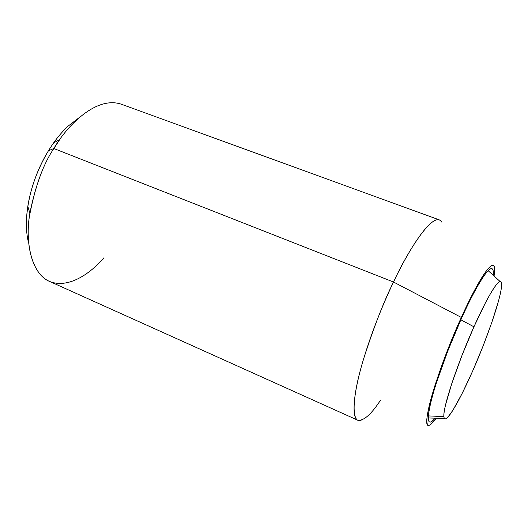 <?xml version="1.0" encoding="UTF-8"?>
<svg xmlns="http://www.w3.org/2000/svg" width="528" height="528" viewBox="0 0 528 528"><rect width="100%" height="100%" fill="white"/><g stroke="black" fill="none" stroke-linecap="round" stroke-linejoin="round"><path stroke-width="0.79" d="M428.38 415.906L443.909 416.618C442.556 408.454 457.195 363.997 473.939 326.812L460.838 319.777L473.939 326.812C488.407 294.274 500.353 275.92 501.435 282.883L501.481 286.816C500.26 300.333 486.915 338.87 472.692 370.966L462.304 393.142L453.182 409.768C450.47 414.143 448.292 416.962 446.662 418.222C445.031 419.47 444.114 418.935 443.909 416.618C443.711 414.269 444.305 410.19 445.685 404.369L452.027 382.793L462.033 355.291L473.939 326.812L485.549 302.603C489.172 295.68 492.261 290.413 494.809 286.796C497.343 283.213 499.178 281.457 500.313 281.523C501.435 281.609 501.824 283.378 501.481 286.816C501.138 290.261 500.141 295.027 498.485 301.105L492.004 321.882L483.014 346.19L472.692 370.966C461.162 396.891 452.496 412.632 446.695 418.196C445.051 419.463 444.121 418.935 443.909 416.618L428.38 415.906M461.34 318.668C470.257 298.544 486.486 267.234 491.938 268.679C493.066 269.115 493.502 271.148 493.258 274.771C493.541 270.897 493.013 268.844 491.68 268.607C490.327 268.389 488.176 270.224 485.239 274.118C482.288 278.045 478.738 283.866 474.586 291.568C470.422 299.31 466.006 308.345 461.34 318.668L447.876 350.737L436.762 381.737C433.66 391.347 431.389 399.432 429.964 405.992C428.551 412.513 428.043 417.067 428.426 419.654C428.815 422.215 430.003 422.783 431.977 421.351L434.834 418.559C432.564 421.265 430.835 422.413 429.634 422.004C426.05 420.889 430.333 400.574 438.233 377.269C446.708 353.08 454.41 333.544 461.34 318.668M428.901 425.304C420.446 428.644 437.547 369.488 461.327 317.44L393.518 282.018C384.186 301.501 371.039 332.64 361.581 365.825C352.004 399.175 351.463 423.892 361.099 420.341M380.398 400.382C371.237 414.361 363.726 420.988 357.852 420.242C350.856 417.714 354.017 390.35 363.462 359.344C373.804 327.208 383.823 301.429 393.518 282.018L53.843 148.52C43.019 164.512 34.848 187.282 29.33 216.836C25.146 245.652 32.617 274.283 49.342 281.305L357.852 420.242M103.884 257.829C90.684 273.2 69.557 288.176 51.071 282.011C32.472 275.933 24.453 244.134 29.858 213.16C35.6 185.196 43.593 163.654 53.843 148.52L48.457 150.718C35.541 172.432 28.255 194.799 26.591 217.807M494.135 275.543L494.538 272.019C494.868 267.868 494.333 265.65 492.947 265.373C491.548 265.102 489.324 266.983 486.268 271.016C483.199 275.081 479.497 281.127 475.167 289.159C470.818 297.231 466.204 306.656 461.327 317.44L447.256 350.968L435.646 383.361C432.406 393.393 430.049 401.821 428.578 408.646C427.119 415.424 426.598 420.149 427.013 422.809C427.436 425.449 428.683 426.004 430.756 424.479L435.996 418.612M28.624 243.091C26.558 235.118 25.938 225.885 26.756 215.398C27.608 204.772 29.924 193.802 33.7 182.483C37.501 171.171 42.418 160.578 48.457 150.718C54.509 140.884 61.083 132.66 68.191 126.06L79.867 117.091M48.457 150.718L53.843 148.52L59.809 139.451L53.618 142.903M53.843 148.52L393.518 282.018C405.781 255.684 428.756 216.625 439.276 219.866L121.308 104.214C95.938 95.588 66.574 126.364 53.843 148.52M441.672 222.064C433.752 208.976 406.771 253.064 393.518 282.018L461.327 317.44C478.645 278.942 493.027 258.271 494.406 267.346M488.162 270.659L500.122 281.53M444.451 418.499L428.307 417.952M27.826 206.369L29.858 213.16"/></g></svg>
